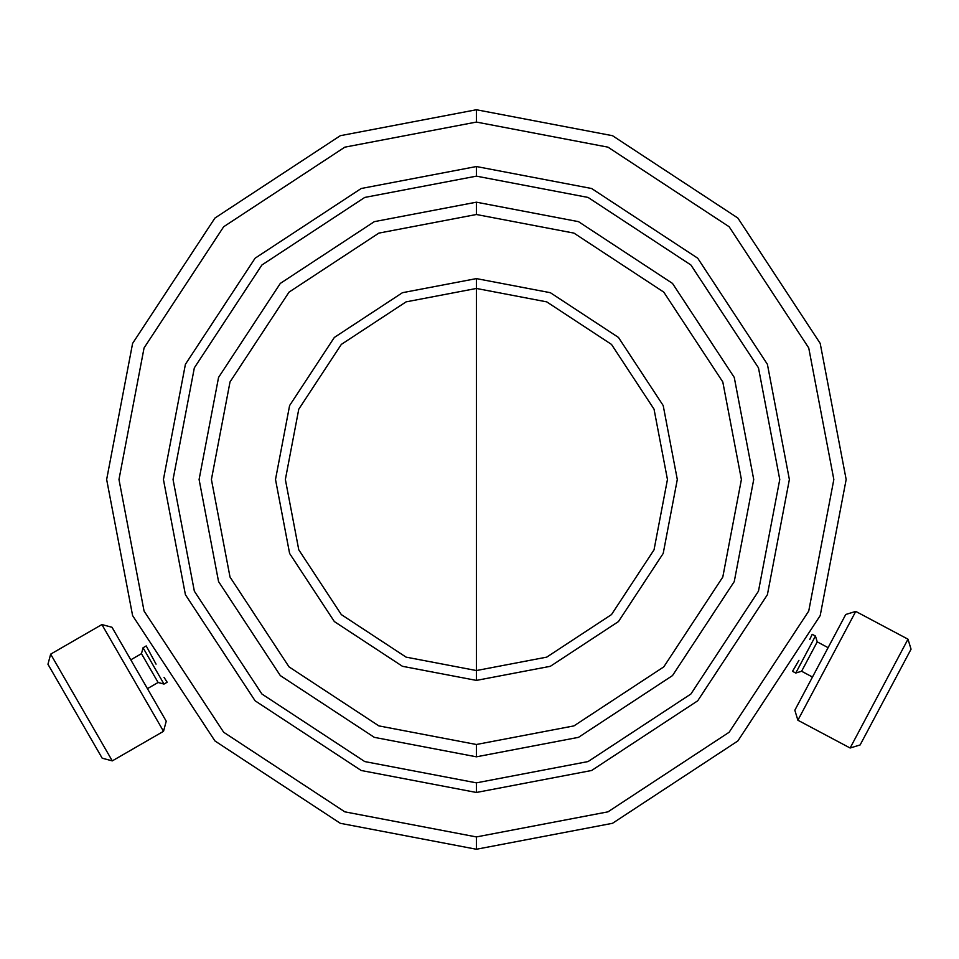<?xml version="1.0" encoding="UTF-8"?>
<svg xmlns="http://www.w3.org/2000/svg" width="959" height="959" viewBox="0 0 959 959"><rect width="100%" height="100%" fill="white"/><g stroke="black" fill="none" stroke-linecap="round" stroke-linejoin="round"><path stroke-width="1.44" d="M812.189 634.307L809.78 639.449L812.189 634.307L815.438 636.033L812.189 634.307M798.931 660.331L792.518 671.312L795.766 673.038L815.438 636.033L795.766 673.038L801.604 671.252L817.224 641.871L815.438 636.033L817.224 641.871L801.604 671.252L812.489 677.042L801.604 671.252L795.766 673.038L792.518 671.312L795.55 666.217M828.108 647.661L817.224 641.871L828.108 647.661M845.754 614.467L794.831 710.235L797.888 720.233L855.752 611.41L845.754 614.467L855.752 611.41L797.888 720.233L850.13 748.008L907.993 639.185L855.752 611.41L907.993 639.185L850.13 748.008L860.127 744.951L911.05 649.183L907.993 639.185L911.05 649.183L860.127 744.951L850.13 748.008L797.888 720.233L794.831 710.235L845.754 614.467M156.053 664.143L146.224 645.934L143.047 647.769L164.001 684.067L167.178 682.233L166.375 680.986M166.183 680.71L164.049 677.378L166.195 680.722M166.363 680.974L167.178 682.233L164.001 684.067L158.103 682.484L147.434 688.646L158.103 682.484L141.464 653.666L158.103 682.484L164.001 684.067L143.047 647.769L141.464 653.666L130.796 659.828L141.464 653.666L143.047 647.769L146.224 645.934M166.231 721.204L111.999 627.27L101.894 624.561L163.521 731.309L166.231 721.204L163.521 731.309L101.894 624.561L50.659 654.146L112.287 760.883L163.521 731.309L112.287 760.883L50.659 654.146L47.95 664.251L102.181 758.185L112.287 760.883L102.181 758.185L47.95 664.251L50.659 654.146L101.894 624.561L111.999 627.27L166.231 721.204M476.407 109.746L612.513 135.698L737.867 218.041L820.197 343.394L846.162 479.5L820.197 615.606L737.867 740.959L612.513 823.301L476.407 849.254L612.513 823.301L737.867 740.959L820.197 615.606L846.162 479.5L820.197 343.394L737.867 218.041L612.513 135.698L476.407 109.746L476.407 122.069L607.97 147.159L729.152 226.756L808.737 347.937L833.839 479.5L808.737 611.063L729.152 732.244L607.97 811.841L476.407 836.931L476.407 849.254L476.407 836.931L607.97 811.841L729.152 732.244L808.737 611.063L833.839 479.5L808.737 347.937L729.152 226.756L607.97 147.159L476.407 122.069L344.832 147.159L223.663 226.756L144.066 347.937L118.976 479.5L144.066 611.063L223.663 732.244L344.832 811.841L476.407 836.931L344.832 811.841L223.663 732.244L144.066 611.063L118.976 479.5L144.066 347.937L223.663 226.756L344.832 147.159L476.407 122.069L476.407 109.746L340.301 135.698L214.948 218.041L132.606 343.394L106.653 479.5L132.606 615.606L214.948 740.959L340.301 823.301L476.407 849.254L340.301 823.301L214.948 740.959L132.606 615.606L106.653 479.5L132.606 343.394L214.948 218.041L340.301 135.698L476.407 109.746M476.407 166.53L591.607 188.503L697.708 258.199L767.404 364.3L789.377 479.5L767.404 594.7L697.708 700.801L591.607 770.497L476.407 792.47L591.607 770.497L697.708 700.801L767.404 594.7L789.377 479.5L767.404 364.3L697.708 258.199L591.607 188.503L476.407 166.53L476.407 176.144L588.071 197.434L690.912 264.996L758.473 367.836L779.763 479.5L758.473 591.164L690.912 694.004L588.071 761.566L476.407 782.856L476.407 792.47L476.407 782.856L588.071 761.566L690.912 694.004L758.473 591.164L779.763 479.5L758.473 367.836L690.912 264.996L588.071 197.434L476.407 176.144L364.744 197.434L261.903 264.996L194.341 367.836L173.052 479.5L194.341 591.164L261.903 694.004L364.744 761.566L476.407 782.856L364.744 761.566L261.903 694.004L194.341 591.164L173.052 479.5L194.341 367.836L261.903 264.996L364.744 197.434L476.407 176.144L476.407 166.53L361.207 188.503L255.106 258.199L185.411 364.3L163.438 479.5L185.411 594.7L255.106 700.801L361.207 770.497L476.407 792.47L361.207 770.497L255.106 700.801L185.411 594.7L163.438 479.5L185.411 364.3L255.106 258.199L361.207 188.503L476.407 166.53M476.407 202.181L578.481 221.649L672.499 283.408L734.258 377.426L753.726 479.5L734.258 581.574L672.499 675.592L578.481 737.351L476.407 756.819L578.481 737.351L672.499 675.592L734.258 581.574L753.726 479.5L734.258 377.426L672.499 283.408L578.481 221.649L476.407 202.181L476.407 214.504L573.95 233.109L663.784 292.123L722.798 381.958L741.403 479.5L722.798 577.042L663.784 666.877L573.95 725.891L476.407 744.496L476.407 756.819L476.407 744.496L573.95 725.891L663.784 666.877L722.798 577.042L741.403 479.5L722.798 381.958L663.784 292.123L573.95 233.109L476.407 214.504L378.865 233.109L289.031 292.123L230.016 381.958L211.412 479.5L230.016 577.042L289.031 666.877L378.865 725.891L476.407 744.496L378.865 725.891L289.031 666.877L230.016 577.042L211.412 479.5L230.016 381.958L289.031 292.123L378.865 233.109L476.407 214.504L476.407 202.181L374.322 221.649L280.316 283.408L218.556 377.426L199.088 479.5L218.556 581.574L280.316 675.592L374.322 737.351L476.407 756.819L374.322 737.351L280.316 675.592L218.556 581.574L199.088 479.5L218.556 377.426L280.316 283.408L374.322 221.649L476.407 202.181M476.407 670.545L406.089 657.131L341.32 614.587L298.776 549.819L285.362 479.5L298.776 409.181L341.32 344.413L406.089 301.869L476.407 288.455L476.407 278.601L402.456 292.699L334.343 337.436L289.606 405.549L275.509 479.5L289.606 553.451L334.343 621.564L402.456 666.301L476.407 680.399L476.407 288.455L406.089 301.869L341.32 344.413L298.776 409.181L285.362 479.5L298.776 549.819L341.32 614.587L406.089 657.131L476.407 670.545L546.726 657.131L611.494 614.587L654.038 549.819L667.452 479.5L654.038 409.181L611.494 344.413L546.726 301.869L476.407 288.455L476.407 680.399L550.358 666.301L618.471 621.564L663.196 553.451L677.306 479.5L663.196 405.549L618.471 337.436L550.358 292.699L476.407 278.601L476.407 288.455L546.726 301.869L611.494 344.413L654.038 409.181L667.452 479.5L654.038 549.819L611.494 614.587L546.726 657.131L476.407 670.545M476.407 278.601L550.358 292.699L618.471 337.436L663.196 405.549L677.306 479.5L663.196 553.451L618.471 621.564L550.358 666.301L476.407 680.399L402.456 666.301L334.343 621.564L289.606 553.451L275.509 479.5L289.606 405.549L334.343 337.436L402.456 292.699L476.407 278.601"/></g></svg>
